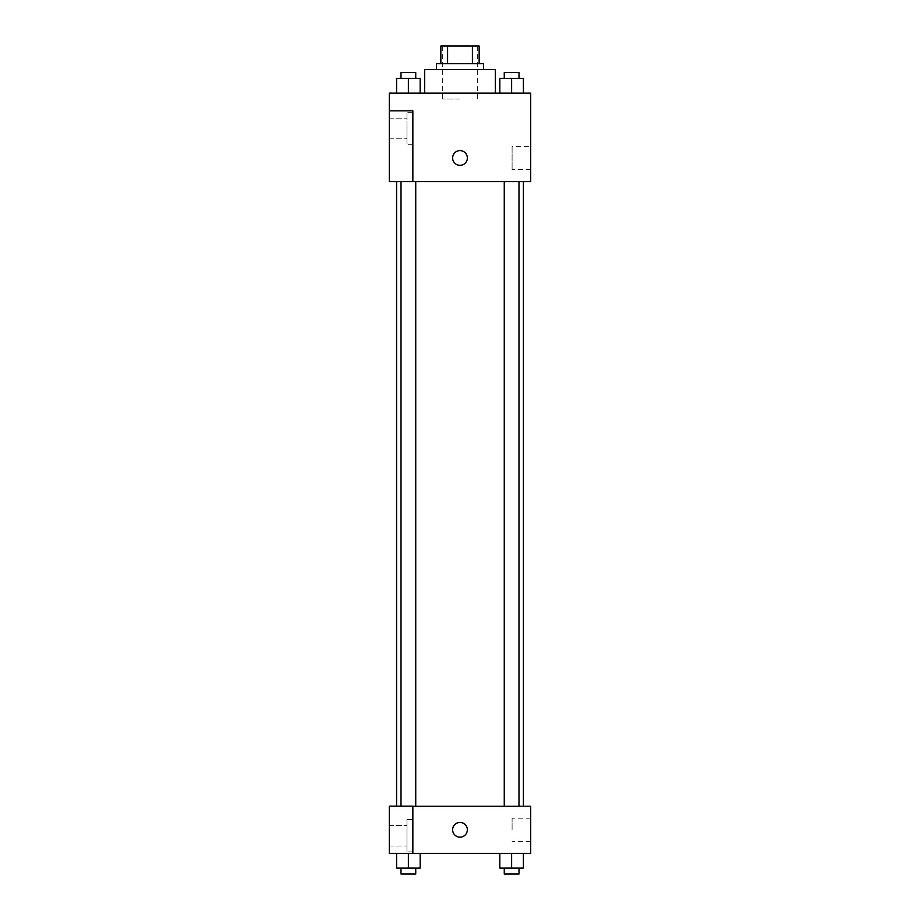 <?xml version="1.0" encoding="UTF-8"?>
<svg xmlns="http://www.w3.org/2000/svg" width="920" height="920" viewBox="0 0 920 920"><rect width="100%" height="100%" fill="white"/><g stroke="black" fill="none" stroke-linecap="round" stroke-linejoin="round"><path stroke-width="0.69" stroke-dasharray="4.6 3.45" d="M460 99.038L442.324 99.038L460 99.038M460 46L442.324 46L460 46M472.409 63.675L472.409 46L479.147 46L479.147 63.675L447.591 63.675L479.147 63.675M472.409 46L440.853 46M447.591 63.675L440.853 63.675L447.591 63.675L447.591 46M483.575 63.675L436.425 63.675M436.425 69.575L483.575 69.575L436.425 69.575M424.637 69.575L495.362 69.575M460 93.15L424.637 93.15L460 93.15M530.713 93.15L389.286 93.15L389.286 181.447L412.85 181.447L412.85 110.825L389.286 110.825L412.85 110.825L412.85 181.447L389.286 181.539L530.713 181.539L530.713 93.15M396.589 93.15L420.164 93.15L396.589 93.15L420.164 93.15L396.589 93.15L408.376 93.15L408.376 78.418L396.589 78.418L415.736 78.418L396.589 78.418L396.589 93.15L408.376 93.15L396.589 93.15L396.589 78.418L396.589 93.15L420.164 93.15L408.376 93.15L408.376 78.418L420.164 78.418L401.005 78.418L420.164 78.418L420.164 93.15L420.164 78.418M499.836 93.15L523.411 93.15L499.836 93.15L523.411 93.15L499.836 93.15L511.623 93.15L511.623 78.418L499.836 78.418L518.995 78.418L499.836 78.418L499.836 93.15L511.623 93.15L499.836 93.15L499.836 78.418L499.836 93.15L523.411 93.15L511.623 93.15L511.623 78.418L523.411 78.418L504.263 78.418L523.411 78.418L523.411 93.15L523.411 78.418M467.371 157.975A7.371 7.371 0 0 0 456.32 151.593A7.371 7.371 0 0 0 456.32 164.346A7.371 7.371 0 0 0 467.371 157.975A7.371 7.371 0 0 1 456.32 164.346A7.371 7.371 0 0 1 456.32 151.593A7.371 7.371 0 0 1 467.371 157.975M412.85 112.297L412.85 144.716L412.85 112.297L406.962 112.297L406.962 144.716L406.962 112.297L406.962 144.716L406.962 112.297L412.85 112.297L412.85 144.716L412.85 112.297M406.962 128.501L406.962 138.816L406.962 128.501M389.286 128.501L389.286 138.816L389.286 128.501M530.713 146.383L530.713 169.556L530.713 146.383L512.095 146.383L512.095 169.556L512.095 146.383M389.286 181.447L412.85 181.447L412.85 110.825L389.286 110.825M452.628 157.975A7.371 7.371 0 0 0 463.68 164.346A7.371 7.371 0 0 0 463.68 151.593A7.371 7.371 0 0 0 452.628 157.975M389.286 165.335L389.286 150.604L389.286 165.335M511.623 181.539L518.995 181.539L511.623 181.539M408.376 181.539L401.005 181.539L408.376 181.539M460 181.539L523.411 181.539L460 181.539M460 806.231L396.589 806.231L460 806.231M511.623 806.231L518.995 806.231L511.623 806.231M408.376 806.231L401.005 806.231L408.376 806.231M389.286 806.231L412.85 806.231L389.286 806.231L389.286 853.369L412.85 853.369L412.85 806.138L389.286 806.231M412.85 853.369L530.713 853.369L530.713 806.231L412.85 806.138L412.85 853.369L412.85 806.231M389.286 829.805L389.286 822.434L389.286 829.805M389.286 835.693L389.286 825.378L389.286 835.693M406.962 835.693L406.962 825.378L406.962 835.693M406.962 819.49L406.962 851.897L406.962 819.49L406.962 851.897L406.962 819.49L412.85 819.49L412.85 851.897L412.85 819.49L406.962 819.49M412.85 819.49L412.85 851.897L412.85 819.49M412.85 806.138L389.286 806.138L412.85 806.138M420.164 868.112L420.164 853.369L420.164 868.112L408.376 868.112L420.164 868.112L408.376 868.112L408.376 853.369L420.152 853.369L396.589 853.369L420.164 853.369L396.589 853.369L420.164 853.369L408.376 853.369L408.376 868.112L396.589 868.112L396.589 853.369L396.589 868.112L415.736 868.112L396.589 868.112L396.589 853.369M523.411 868.112L523.411 853.369L523.411 868.112L511.623 868.112L523.411 868.112L511.623 868.112L511.623 853.369L499.847 853.369L523.399 853.369L499.836 853.369L523.411 853.369L499.836 853.369L523.411 853.369L511.623 853.369L511.623 868.112L499.836 868.112L499.836 853.369L499.836 868.112L518.995 868.112L499.836 868.112L499.836 853.369M530.713 829.805L530.713 818.213L530.713 829.805M512.095 829.805L512.095 818.213L512.095 829.805M452.628 829.805A7.371 7.371 0 0 0 463.68 836.176A7.371 7.371 0 0 0 463.68 823.423A7.371 7.371 0 0 0 452.628 829.805M467.371 829.805A7.371 7.371 0 0 0 456.32 823.423A7.371 7.371 0 0 0 456.32 836.176A7.371 7.371 0 0 0 467.371 829.805A7.371 7.371 0 0 1 456.32 836.176A7.371 7.371 0 0 1 456.32 823.423A7.371 7.371 0 0 1 467.371 829.805M504.263 868.112L504.263 874L518.995 874L504.263 874L518.995 874L518.995 868.112L504.263 868.112L518.995 868.112M511.623 868.112L511.623 853.369M401.005 868.112L401.005 874L415.736 874L401.005 874L415.736 874L415.736 868.112L401.005 868.112L415.736 868.112M408.376 868.112L408.376 853.369M504.263 78.418L504.263 72.519L518.995 72.519L504.263 72.519L518.995 72.519L518.995 78.418M511.623 93.15L511.623 78.418M401.005 78.418L401.005 72.519L415.736 72.519L401.005 72.519L415.736 72.519L415.736 78.418M408.376 93.15L408.376 78.418M442.324 46L442.324 99.038M477.675 46L477.675 99.038M412.85 144.716L406.962 144.716L412.85 144.716M389.286 138.816L406.962 138.816L389.286 138.816M389.286 118.197L406.962 118.197L389.286 118.197M530.713 169.556L512.095 169.556M415.736 806.231L415.736 181.539M401.005 806.138L401.005 181.539M518.995 806.231L518.995 181.539M504.263 806.231L504.263 181.539M389.286 846.009L406.962 846.009L389.286 846.009M389.286 825.378L406.962 825.378L389.286 825.378M412.85 851.897L406.962 851.897L412.85 851.897M530.713 818.213L512.095 818.213M530.713 841.386L512.095 841.386"/><path stroke-width="1.38" d="M447.591 63.675L447.591 46L440.853 46L440.853 63.675L440.853 46M447.591 46L479.147 46L479.147 63.675M472.409 63.675L472.409 46M436.425 69.575L436.425 63.675L483.575 63.675L483.575 69.575M495.362 93.15L495.362 69.575L424.637 69.575L424.637 93.15M389.286 93.15L530.713 93.15L530.713 181.539L389.286 181.539L412.85 181.447L412.85 110.825L389.286 110.825L389.286 93.15M452.628 157.975A7.371 7.371 0 0 1 463.68 151.593A7.371 7.371 0 0 1 463.68 164.346A7.371 7.371 0 0 1 452.628 157.975M389.286 110.825L389.286 181.447M412.85 806.231L530.713 806.231L530.713 853.369L389.286 853.369L389.286 806.138L412.85 806.138L412.85 853.369M452.628 829.805A7.371 7.371 0 0 1 463.68 823.423A7.371 7.371 0 0 1 463.68 836.176A7.371 7.371 0 0 1 452.628 829.805M499.836 853.369L499.836 868.112L523.411 868.112L523.411 853.369L523.411 868.112M511.623 868.112L511.623 853.369M518.995 868.112L518.995 874L504.263 874L504.263 868.112M396.589 853.369L396.589 868.112L420.164 868.112L420.164 853.369L420.164 868.112M408.376 868.112L408.376 853.369M415.736 868.112L415.736 874L401.005 874L401.005 868.112M499.836 93.15L499.836 78.418L523.411 78.418L523.411 93.15L523.411 78.418M511.623 93.15L511.623 78.418M518.995 78.418L518.995 72.519L504.263 72.519L504.263 78.418M396.589 93.15L396.589 78.418L420.164 78.418L420.164 93.15L420.164 78.418M408.376 93.15L408.376 78.418M415.736 78.418L415.736 72.519L401.005 72.519L401.005 78.418M523.411 806.231L523.411 181.539M396.589 806.138L396.589 181.539M504.263 181.539L504.263 806.231M518.995 181.539L518.995 806.231M415.736 806.231L415.736 181.539M401.005 806.138L401.005 181.539"/></g></svg>
